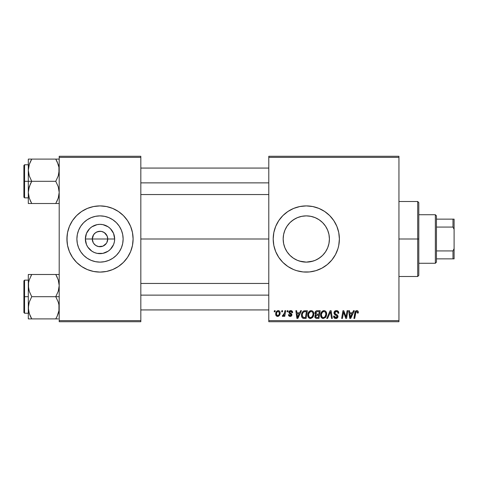 <?xml version="1.0" encoding="UTF-8"?>
<svg xmlns="http://www.w3.org/2000/svg" width="478" height="478" viewBox="0 0 478 478"><rect width="100%" height="100%" fill="white"/><g stroke="black" fill="none" stroke-linecap="round" stroke-linejoin="round"><path stroke-width="0.72" d="M93.252 242.728L92.29 239A7.72 7.72 0 0 0 100.01 246.72A7.72 7.72 0 0 0 107.735 239L114.66 239A14.651 14.651 0 0 1 100.01 253.651A14.651 14.651 0 0 1 85.365 239L107.735 239A7.72 7.72 0 0 1 100.01 246.72A7.72 7.72 0 0 1 92.29 239L93.592 234.71L95.719 232.577L98.504 231.43L101.521 231.43L104.3 232.577L107.144 236.042L107.735 239L106.773 242.728M96.353 245.8L98.922 246.642M99.376 246.696L102.967 246.134L98.504 246.57L95.719 245.423L93.592 243.29L94.554 244.461M95.104 244.963L95.719 245.423M123.133 239A23.123 23.123 0 0 1 100.01 262.123A23.123 23.123 0 0 1 76.892 239L77.334 234.489L78.649 230.151L80.788 226.154L83.662 222.652L87.169 219.778L91.167 217.639L95.504 216.325L100.01 215.877L104.521 216.325L108.859 217.639L112.856 219.778L116.363 222.652L119.237 226.154L121.37 230.151L122.691 234.489L123.133 239L122.691 243.511L121.37 247.849L119.237 251.846L116.363 255.348L112.856 258.222L108.859 260.361L104.521 261.675L100.01 262.123L95.504 261.675L91.167 260.361L87.169 258.222L83.662 255.348L80.788 251.846L78.649 247.849L77.334 243.511L76.892 239A23.123 23.123 0 0 1 100.01 215.877A23.123 23.123 0 0 1 123.133 239M66.92 239.03A33.09 33.09 0 0 0 90.366 270.656M90.45 270.679A33.09 33.09 0 0 0 93.533 271.45M93.58 271.462A33.09 33.09 0 0 0 106.445 271.462M106.492 271.45A33.09 33.09 0 0 0 109.576 270.679M109.659 270.656A33.09 33.09 0 0 0 133.105 239.03M132.944 242.244L133.105 239A33.09 33.09 0 0 1 100.01 272.09A33.09 33.09 0 0 1 66.92 239L67.553 245.459L69.441 251.661L72.495 257.385L76.611 262.398L81.624 266.515L87.349 269.574L93.557 271.456L100.01 272.09L106.469 271.456L112.677 269.574L118.395 266.515L123.414 262.398L127.53 257.385L130.584 251.661L132.472 245.459L133.105 239L132.472 232.541L130.584 226.339L127.53 220.615L123.414 215.602L118.395 211.485L112.677 208.426L106.469 206.544L100.01 205.91L93.557 206.544L87.349 208.426L81.624 211.485L76.611 215.602L72.495 220.615L69.441 226.339L67.553 232.541L66.92 239A33.09 33.09 0 0 1 100.01 205.91A33.09 33.09 0 0 1 133.105 239L132.944 235.756M327.926 230.85L328.954 234.429L329.408 239L328.948 243.595L329.408 239A23.123 23.123 0 0 1 306.29 262.123A23.123 23.123 0 0 1 283.167 239L283.633 243.619L284.948 247.903M322.381 255.605L324.921 252.689M317.255 259.357L320.965 256.865M325.004 225.431L322.632 222.646L325.512 226.154L327.651 230.151L328.966 234.489L329.408 239L328.966 243.511L327.651 247.849L325.512 251.846L322.638 255.348L319.155 258.21M314.058 260.773L310.891 261.657L306.302 262.123L313.108 261.09M299.509 261.108L306.314 262.123M293.116 258.001L295.326 259.357M287.768 252.844L290.11 255.521M318.987 269.562A33.09 33.09 0 0 0 338.741 245.465L339.38 239A33.09 33.09 0 0 1 306.29 272.09A33.09 33.09 0 0 1 273.195 239L273.828 245.459L275.716 251.661A33.09 33.09 0 0 0 293.6 269.562L296.683 270.668L303.046 271.934L309.529 271.934L315.892 270.668L321.885 268.182L327.281 264.579L331.869 259.996L335.472 254.601L337.958 248.608L338.747 245.459A33.09 33.09 0 0 0 339.219 242.28M293.647 269.586A33.09 33.09 0 0 0 296.641 270.656M296.719 270.679A33.09 33.09 0 0 0 299.808 271.45M299.855 271.462A33.09 33.09 0 0 0 312.731 271.462M312.761 271.456A33.09 33.09 0 0 0 315.85 270.679M315.94 270.656A33.09 33.09 0 0 0 318.916 269.586M339.225 242.209A33.09 33.09 0 0 0 339.38 239.036M140.825 239L268.785 239L140.825 239M106.433 243.29L102.967 246.134M284.631 247.102L283.621 243.559M283.52 243.009L283.167 239L283.609 234.489L284.93 230.151L287.063 226.154L289.937 222.652L293.444 219.778L297.441 217.639L301.779 216.325L306.29 215.877L310.861 216.337L314.022 217.209M285.993 250.078L284.972 247.963M289.949 255.36L287.063 251.846L284.93 247.849L283.609 243.511L283.167 239A23.123 23.123 0 0 1 306.29 215.877A23.123 23.123 0 0 1 329.408 239L328.96 234.459M297.406 260.349L296.515 259.954M301.72 261.663L298.326 260.707M319.131 258.222L315.133 260.361L310.796 261.675L306.29 262.123L301.738 261.669M316.173 259.901L315.181 260.343M319.597 257.905L319.185 258.186M327.627 247.903L326.522 250.185M328.954 243.547L327.944 247.09M268.785 321.73L398.945 321.73L398.945 320.63L268.785 320.63L268.785 157.37L398.945 157.37L398.945 320.63L398.945 156.27L268.785 156.27L398.945 156.27L398.945 157.37L268.785 157.37L268.785 156.27L268.785 320.63L398.945 320.63L398.945 321.73L268.785 321.73L268.785 320.63L268.785 321.73M287.236 310.7L287.051 311.805L287.87 311.805L288.037 310.7L287.236 310.7L288.037 310.7L287.236 310.7L287.051 311.805L287.87 311.805L288.037 310.7L287.87 311.805L287.051 311.805L287.236 310.7M281.817 310.7L281.632 311.805L282.456 311.805L282.623 310.7L281.817 310.7L282.623 310.7L281.817 310.7L281.632 311.805L282.456 311.805L282.623 310.7L282.456 311.805L281.632 311.805L281.817 310.7M311.16 310.598L309.093 311.531L307.838 314.309L308.4 317.41L310.156 318.503L312.528 317.607L313.753 314.847L313.323 311.937L312.301 310.879L311.16 310.598C308.902 311.136 307.778 312.63 307.79 315.086C307.736 317.039 308.627 318.187 310.461 318.521L312.749 317.356L313.807 313.938C313.819 312.038 312.935 310.927 311.16 310.598L311.309 310.604M300.608 310.7L299.664 312.803L296.922 312.803L296.659 310.7L295.852 310.7L296.91 318.42L297.89 318.42L301.481 310.7L300.608 310.7L301.481 310.7L300.608 310.7L299.664 312.803L296.922 312.803L296.659 310.7L295.852 310.7L296.91 318.42L297.89 318.42L301.481 310.7L297.89 318.42L296.91 318.42L295.852 310.7L296.659 310.7M317.135 310.7L315.862 311.118L315.074 312.212L314.966 313.586L315.874 314.661L315.062 315.438L314.865 317.087L315.874 318.294L318.922 318.42L320.224 310.7L317.135 310.7C315.749 310.879 315.008 311.68 314.912 313.102L315.874 314.661L314.811 316.544L315.874 318.294L318.922 318.42L320.224 310.7L318.922 318.42L315.749 318.24M327.615 318.42L326.749 318.42L330.119 310.7L326.749 318.42L327.615 318.42L330.507 311.805L331.517 318.42L332.33 318.42L331.146 310.7L330.119 310.7L331.146 310.7L330.119 310.7L326.749 318.42L327.615 318.42L330.507 311.805L331.517 318.42L332.33 318.42L331.146 310.7L332.33 318.42L331.517 318.42M358.333 312.301L358.136 311.339L357.407 310.7L356.361 310.64L355.393 311.28L353.905 318.42L354.724 318.42L355.961 311.889L357.197 311.656L357.454 313.108L358.261 313.006L358.333 312.301C358.327 311.238 357.801 310.67 356.755 310.598C355.59 310.784 354.957 311.507 354.861 312.761L353.905 318.42L354.724 318.42L355.65 312.953L356.702 311.501L357.532 312.433L357.454 313.108L358.261 313.006L357.454 313.108L357.49 312.092M346.269 315.414L347.094 310.7L346.018 317.243L343.79 310.7L342.947 310.7L341.639 318.42L342.457 318.42L343.527 311.871L345.737 318.42L346.586 318.42L347.906 310.7L347.094 310.7L347.906 310.7L347.094 310.7L346.018 317.243L343.79 310.7L342.947 310.7L341.639 318.42L342.457 318.42L343.527 311.871L345.737 318.42L346.586 318.42L347.906 310.7L346.586 318.42L345.737 318.42M275.716 251.661L278.77 257.385L282.886 262.398L287.905 266.515L293.623 269.574M339.38 239L338.747 232.541L336.859 226.339L333.805 220.615L329.689 215.602L324.676 211.485L318.951 208.426L312.743 206.544L306.29 205.91L299.831 206.544L293.623 208.426L287.905 211.485L282.886 215.602L278.77 220.615L275.716 226.339L273.828 232.541L273.195 239A33.09 33.09 0 0 1 306.29 205.91A33.09 33.09 0 0 1 339.38 239M353.457 310.7L352.507 312.803L349.765 312.803L349.508 310.7L348.701 310.7L349.759 318.42L350.738 318.42L354.323 310.7L353.457 310.7L354.323 310.7L353.457 310.7L352.507 312.803L349.765 312.803L349.508 310.7L348.701 310.7L349.759 318.42L350.738 318.42L354.323 310.7L350.738 318.42L349.759 318.42L348.701 310.7L349.508 310.7M336.387 310.598L334.678 311.208L333.973 312.636L334.463 314.345L337.157 316.328L336.763 317.362L335.699 317.613L334.6 317.028L334.367 316.036L333.566 316.113L333.919 317.553L335.371 318.491L337.366 317.99L337.964 316.221L337.265 314.942L334.976 313.472L334.893 312.248L335.502 311.668L336.745 311.536L337.719 312.08L337.976 313.305L338.777 313.215L338.227 311.298L336.387 310.598C334.917 310.664 334.11 311.423 333.967 312.869L337.175 316.52L335.843 317.619L334.367 316.036L333.56 316.287C333.668 317.691 334.421 318.438 335.813 318.521C337.157 318.479 337.874 317.792 337.976 316.472L337.068 314.787L334.976 313.472L334.767 312.797L336.333 311.501L337.773 312.17L337.976 313.305L338.777 313.215C338.806 311.56 338.006 310.688 336.387 310.598M323.994 310.598L321.927 311.531L320.672 314.309L321.234 317.41L322.991 318.503L325.369 317.607L326.594 314.847L326.157 311.937L325.136 310.879L323.994 310.598C321.736 311.136 320.613 312.63 320.63 315.086C320.577 317.039 321.461 318.187 323.295 318.521L325.59 317.356L326.647 313.938C326.653 312.038 325.769 310.927 323.994 310.598L324.144 310.604M292.65 312.504L291.837 310.867L290.558 310.604L289.423 311.005L288.873 311.877L288.939 312.779L291.006 314.399L291.132 315.098L290.086 315.701L289.238 314.614L288.437 314.709L288.832 315.856L290.588 316.394L291.885 315.301L291.7 313.974L289.74 312.54L289.973 311.507L291.263 311.435L291.849 312.708L292.65 312.504C292.596 311.28 291.956 310.646 290.732 310.598L288.837 312.224L289.244 313.245L291.144 314.942L290.301 315.713L289.238 314.614L288.437 314.709C288.533 315.821 289.142 316.388 290.266 316.418L291.95 314.817L289.644 312.164L290.696 311.303L291.849 312.708L292.65 312.606L291.837 312.451M305.107 310.7L303.56 311.011L302.365 312.128L301.606 313.95L301.493 315.731L301.821 317.099L302.741 318.139L306.087 318.42L307.39 310.7L303.865 310.885C302.221 311.835 301.427 313.293 301.475 315.259C301.379 316.699 301.947 317.721 303.177 318.324L306.087 318.42L307.39 310.7L306.087 318.42L303.297 318.348M278.202 310.598C276.487 311.029 275.651 312.188 275.704 314.07C275.669 315.426 276.29 316.209 277.575 316.418C279.343 315.988 280.192 314.799 280.114 312.839C280.114 311.513 279.475 310.772 278.202 310.598L276.816 311.148L275.836 312.893L275.925 315.307L277.156 316.37L278.734 316.083L279.809 314.632L279.869 311.632L278.202 310.598L279.194 310.873M284.912 310.7L284.105 314.464L283.412 315.396L282.641 315.337L282.319 316.215L283.311 316.269L284.171 315.157L283.962 316.317L284.78 316.317L285.725 310.7L284.912 310.7L285.725 310.7L284.912 310.7L284.506 312.947L282.319 316.215L282.868 316.418L284.171 315.157L283.962 316.317L284.78 316.317L285.725 310.7L284.78 316.317L283.962 316.317M274.396 310.7L274.211 311.805L275.035 311.805L275.203 310.7L274.396 310.7L275.203 310.7L274.396 310.7L274.211 311.805L275.035 311.805L275.203 310.7L275.035 311.805L274.211 311.805L274.396 310.7M328.954 234.429L327.627 230.109M326.48 227.731L327.603 230.049M319.161 219.79L319.567 220.071M315.181 217.657L316.167 218.093M310.825 216.331L313.078 216.898M298.642 217.179L301.743 216.331M306.267 215.877L301.708 216.337L306.267 215.877L310.796 216.325L315.133 217.639L319.131 219.778L322.638 222.652M296.294 218.147L297.394 217.657M293.116 220L293.426 219.79M289.961 222.634L287.642 225.329M284.948 230.097L286.077 227.773M283.627 234.411L284.619 230.94M107.735 239L92.29 239A7.72 7.72 0 0 1 100.01 231.28A7.72 7.72 0 0 1 107.735 239A7.72 7.72 0 0 0 100.01 231.28A7.72 7.72 0 0 0 92.29 239L85.365 239L86.476 233.395L89.655 228.639L91.872 226.817L97.154 224.63L100.01 224.349L102.872 224.63L108.153 226.817L110.37 228.639L113.549 233.395L114.66 239L114.379 241.856L113.549 244.605L110.37 249.361L108.153 251.183L102.872 253.37L97.154 253.37L94.405 252.533L91.872 251.183L87.833 247.138L86.476 244.605L85.365 239A14.651 14.651 0 0 1 100.01 224.349A14.651 14.651 0 0 1 114.66 239L107.735 239M59.2 321.73L140.825 321.73L140.825 320.63L59.2 320.63L59.2 157.37L140.825 157.37L140.825 320.63L140.825 156.27L59.2 156.27L140.825 156.27L140.825 157.37L59.2 157.37L59.2 156.27L59.2 320.63L140.825 320.63L140.825 321.73L59.2 321.73L59.2 320.63L59.2 321.73M339.38 238.964A33.09 33.09 0 0 0 339.225 235.791M339.219 235.72A33.09 33.09 0 0 0 318.987 208.438M318.916 208.414A33.09 33.09 0 0 0 315.94 207.344M315.85 207.321A33.09 33.09 0 0 0 312.761 206.544M312.731 206.538A33.09 33.09 0 0 0 299.855 206.538M299.808 206.55A33.09 33.09 0 0 0 296.719 207.321M296.641 207.344A33.09 33.09 0 0 0 293.647 208.414M293.6 208.438A33.09 33.09 0 0 0 275.716 226.339M285.294 213.421L282.886 215.602M282.886 262.398L285.294 264.579M301.779 261.675L297.441 260.361L293.444 258.222L289.937 255.348M295.326 218.643L291.61 221.141M301.708 216.337L299.479 216.904M319.185 219.808L317.261 218.649M327.609 230.055L326.635 228.024M133.105 238.97A33.09 33.09 0 0 0 109.659 207.344M109.576 207.321A33.09 33.09 0 0 0 106.492 206.55M106.445 206.538A33.09 33.09 0 0 0 93.58 206.538M93.533 206.55A33.09 33.09 0 0 0 90.45 207.321M90.366 207.344A33.09 33.09 0 0 0 66.92 238.97M131.677 229.392L130.584 226.339M67.081 235.756L67.081 242.244M68.342 248.608L69.441 251.661M112.856 219.778L108.859 217.639M80.788 226.154L78.649 230.151M87.169 258.222L91.167 260.361M119.237 251.846L121.37 247.849M93.592 234.71L93.252 235.272M100.649 231.304L97.058 231.866M102.286 231.621L101.103 231.358M104.921 233.037L102.967 231.866M105.985 234.106L105.471 233.539M106.773 235.272L106.433 234.71M344.417 314.781L344.22 314.225M344.25 314.309L344.142 313.992M344.041 313.688L343.825 313.006M343.24 313.897L342.457 318.42L341.639 318.42L342.947 310.7L343.79 310.7L345.57 315.665M345.881 316.711L346.018 317.243L346.06 316.783M343.527 311.871L343.622 312.248M350.159 315.653L349.878 313.705L352.071 313.705L350.362 317.577L349.878 313.705L352.071 313.705L350.326 317.093M350.213 316.06L350.26 316.436M357.454 313.108L357.532 312.433L357.454 313.108M357.048 311.566L356.576 311.513M355.68 312.761L354.724 318.42L353.905 318.42L354.861 312.761M355.196 311.626L355.387 311.286M357.556 310.772L357.944 311.064M358.112 311.298L358.315 311.979M357.52 312.606L357.484 312.941M336.643 310.604L337.378 310.742M338.52 311.77L338.723 312.475M338.777 313.215L337.976 313.305M337.982 313.06L337.653 311.997M337.504 311.859L336.87 311.56M336.751 311.536L336.333 311.501M335.938 311.536L335.64 311.608M335.257 311.817L334.953 312.14M336.1 314.225L337.068 314.787M337.85 315.749L337.958 316.197M337.946 316.884L337.641 317.667M336.637 318.408L336.231 318.497M335.359 318.491L333.925 317.559M333.716 317.147L333.602 316.735M333.56 316.287L334.367 316.036M334.791 317.243L335.263 317.529M335.556 317.601L336.088 317.607M336.327 317.565L336.763 317.362M337.121 316.878L336.542 315.611M337.175 316.52L336.942 315.898M336.195 315.402L335.49 315.032M334.05 313.562L333.985 313.227M334.14 311.955L334.797 311.106M335.048 310.933L335.472 310.736M335.801 314.064L335.221 313.699M330.184 312.588L330.507 311.805L330.77 313.819M326.289 312.2L326.611 313.347M326.414 315.737L326.08 316.591M322.716 318.456L323.295 318.521M322.686 318.45L322.363 318.342M321.234 317.404L320.947 316.878M320.756 316.293L320.66 315.701M320.63 315.086L320.636 314.697M320.642 314.679L320.672 314.321M320.678 314.297L320.732 313.944M320.935 313.18L320.822 313.55M321.085 312.821L321.246 312.481M321.258 312.463L321.449 312.134M321.933 311.519L322.519 311.047M323.253 310.706L323.612 310.628M325.799 314.655L324.956 316.765L324.096 317.446M324.61 317.111L323.319 317.619C322.029 317.368 321.401 316.55 321.431 315.169L321.485 315.85M322.148 317.141L321.431 315.169C321.383 313.245 322.22 312.02 323.935 311.501L323.355 311.602M322.166 312.582L321.76 313.377L322.805 311.901L323.935 311.501C325.213 311.746 325.853 312.546 325.841 313.903L325.799 314.673M324.956 316.765L325.183 316.46L324.956 316.765M325.614 315.54L325.381 316.119M323.558 317.601L324.58 317.141M321.575 313.956L321.76 313.377M321.437 314.865L321.467 314.56M325.5 312.463L325.841 313.903M324.932 311.835L323.935 311.501L325.094 311.967M316.944 318.42L316.131 318.36M315.05 317.595L314.865 317.093M315.313 315.068L315.629 314.805M315.641 314.542L315.139 314.04M314.954 312.642L315.068 312.218M315.104 312.134L315.271 311.805M315.868 311.118L316.687 310.748M317.117 314.207L318.82 314.207L319.262 311.602L316.968 311.644L319.262 311.602L318.82 314.207L317.117 314.207L315.713 313.126L316.968 311.644L317.601 311.602M315.635 316.215L316.197 315.331L315.611 316.514L315.809 317.177L316.06 315.432L318.665 315.11L318.264 317.517L316.884 317.517L315.611 316.514M316.06 315.432L316.388 315.247M315.743 312.821L316.155 312.026M317.362 315.11L318.665 315.11L318.264 317.517L316.884 317.517M316.352 315.259L317.022 315.122M291.801 312.188L291.359 311.489M291.353 311.483L290.307 311.351M290.845 311.309L290.505 311.315M290.271 311.357L289.973 311.507M289.662 311.973L289.889 312.737M289.65 312.068L290.439 313.108M289.644 312.164L289.847 312.696M291.95 314.817L291.885 315.307M291.461 315.988L290.905 316.317M290.086 316.412L289.752 316.364M288.563 315.396L288.473 315.056M288.437 314.709L289.238 314.614L289.483 315.366M289.513 315.396L289.877 315.647M290.038 315.689L290.582 315.677M291.132 315.098L290.767 314.201M291.144 314.942L289.566 313.496M290.146 313.849L289.805 313.652M289.244 313.245L288.837 312.224M288.975 311.578L289.178 311.256M290.038 310.688L290.732 310.598M291.12 310.628L291.921 310.921M292.452 311.531L292.59 311.925M291.723 311.943L291.461 311.566M290.17 312.953L290.576 313.186M297.31 315.653L297.035 313.705L299.222 313.705L297.513 317.577L297.035 313.705L299.222 313.705L297.477 317.093M297.364 316.06L297.412 316.436M302.741 318.139L302.365 317.864M301.552 316.209L301.493 315.737M301.481 314.924L301.504 314.608M301.606 313.95L301.708 313.562M301.785 313.317L302.042 312.702M303.249 317.386L302.275 315.313C302.227 313.036 303.267 311.799 305.394 311.602L306.428 311.602L305.424 317.517L303.745 317.494M302.98 317.243L302.275 315.313L302.371 316.215M302.801 313.012L303.679 311.979L304.791 311.632M304.707 311.644L304.217 311.734M303.446 312.158L302.879 312.869M302.634 313.371L302.795 313.018M302.287 314.912L302.275 315.313L302.287 314.912M313.454 312.2L313.771 313.341M313.245 316.591L313.735 315.008M311.118 318.444L310.82 318.497M309.039 318.067L309.529 318.342M308.4 317.41L308.113 316.878M307.922 316.287L307.82 315.701M307.802 314.679L307.838 314.321M307.838 314.297L307.898 313.926M308.244 312.821L308.412 312.487M308.424 312.463L308.609 312.146M309.38 311.262L309.684 311.047M310.419 310.706L310.778 310.628M313.807 313.938L313.801 313.64M312.965 314.655L312.122 316.765L311.262 317.446M310.724 317.601L312.122 316.765L310.485 317.619C309.194 317.368 308.561 316.55 308.597 315.169L308.651 315.85M309.314 317.141L308.597 315.169C308.549 313.245 309.38 312.02 311.1 311.501L310.802 311.531L311.1 311.501C312.379 311.746 313.012 312.546 313.006 313.903L312.965 314.673M312.122 316.765L312.349 316.46L312.122 316.765M312.779 315.54L312.54 316.119M309.332 312.582L308.919 313.377L310.521 311.602M308.734 313.956L308.919 313.377M308.603 314.865L308.627 314.56M312.905 313.054L312.982 313.472M312.092 311.835L311.1 311.501L312.259 311.967M280.09 312.421L279.899 311.704M280.114 312.839L280.108 313.144M279.989 314.046L279.869 314.458M279.809 314.626L279.54 315.187M278.74 316.083L277.891 316.394M275.788 314.9L275.722 314.488M275.74 313.407L275.836 312.893M275.943 312.534L276.063 312.218M276.457 311.542L276.816 311.154M276.846 311.124L277.306 310.82M277.473 315.707L276.505 314.07C276.457 312.69 277.025 311.77 278.196 311.303L279.313 312.923C279.391 314.339 278.823 315.271 277.61 315.713L276.983 315.468M276.882 315.372L276.511 313.849M276.672 312.947L277.115 311.973M279.11 314.243L278.578 315.241M278.023 315.635L277.724 315.707M277.401 311.644L277.963 311.333M277.031 312.11L276.816 312.546M283.932 315.57L283.687 315.916M283.651 315.958L283.101 316.376M282.319 316.215L282.868 316.418L282.319 316.215L282.641 315.337L283.221 315.486M284.105 314.458L284.285 313.932M284.428 313.329L284.506 312.947M323.319 317.619L322.495 317.404M325.739 315.044L325.649 315.414M325.375 316.125L325.183 316.454M305.394 311.602L306.428 311.602L305.424 317.517L304.259 317.517M302.496 313.753L302.634 313.377M310.485 317.619L309.66 317.404M312.905 315.044L312.815 315.414M312.54 316.125L312.349 316.454M276.529 313.628L276.607 313.198M279.289 313.371L279.224 313.813M278.429 315.39L278.047 315.623M417.7 239L418.8 239L418.8 202.6L418.8 275.4L418.8 239L417.7 239L417.7 201.495L417.7 239L398.945 239L417.7 239L417.7 276.505L417.7 239M28.566 173.126L28.31 170.21L28.31 181.311L31.745 181.311L29.277 175.946L28.31 170.21L29.266 164.51L31.745 159.108L55.765 159.108L58.232 164.474L58.943 167.294L58.949 173.084L58.244 175.91L55.765 181.311L31.745 181.311L29.277 175.946L28.566 173.126M28.31 164.761L24.563 164.761L24.563 197.856L23.9 197.193L23.9 165.424L23.9 181.311L24.563 181.311L24.563 164.761L24.563 181.311L28.31 181.311L28.31 192.407L29.266 186.707L31.745 181.311L55.765 181.311L58.232 186.677L59.2 192.407L58.244 198.107L55.765 203.509L31.745 203.509L29.277 198.143L28.31 192.407L28.31 203.509L59.2 203.509M28.447 194.546L28.561 195.281M28.883 196.805L28.31 192.407L28.31 203.509L29.272 203.509L28.31 203.509M30.263 200.652L31.745 203.509L30.371 203.509L31.745 203.509L29.266 198.107M57.246 161.97L58.943 167.294L59.2 170.21L58.244 175.91L55.765 181.311L58.232 186.677L59.2 192.407L58.244 198.107L55.765 203.509L58.238 198.131L56.715 201.758M58.931 195.383L58.609 196.876M59.063 168.071L58.949 167.336M58.627 165.812L58.244 164.51M56.398 160.255L55.765 159.108L59.2 159.108L31.745 159.108L29.272 164.492M28.447 168.071L29.266 164.51L31.745 159.108L28.31 159.108L28.31 170.21L28.901 165.741M30.783 160.895L31.745 159.108L28.31 159.108L28.31 181.311L24.563 181.311L24.563 197.856L24.563 181.311L23.9 181.311L23.9 165.424L24.563 164.761M23.9 181.311L23.9 197.193L23.9 181.311M29.272 203.509L31.745 203.509L30.365 200.868M30.365 183.958L31.745 181.311L28.31 181.311L28.31 192.407L28.561 189.539L30.365 183.958M29.272 159.108L30.365 159.108M30.437 161.594L29.277 164.474M55.765 203.509L57.145 203.509L55.765 203.509M55.765 159.108L57.241 161.952L55.765 159.108M140.825 182.871L268.785 182.871L140.825 182.871M58.603 165.723L58.931 167.234M28.907 196.894L28.566 195.329M31.745 159.108L30.275 161.952M30.897 159.108L30.371 159.108M28.925 165.651L29.266 164.51M58.585 196.966L58.244 198.107M59.063 194.546L58.949 195.281M268.785 295.129L140.825 295.129L268.785 295.129M58.627 281.195L59.2 285.593L58.949 288.461L58.244 291.293L55.765 296.689L59.2 296.689L55.765 296.689L58.232 302.054L58.943 304.874L58.949 310.664L57.151 316.245L58.238 313.508M24.563 296.689L24.563 313.239L24.563 296.689L23.9 296.689L23.9 312.576L23.9 280.807L24.563 280.144L24.563 313.239L23.9 312.576L23.9 296.689L28.31 296.689L24.563 296.689L24.563 280.144L24.563 296.689M28.447 309.929L28.561 304.916L29.266 302.09L31.745 296.689L29.277 291.323L28.566 288.509L28.561 282.719L29.266 279.893L31.745 274.491L29.272 279.875L31.745 274.491L28.31 274.491L28.31 318.892L31.745 318.892L29.277 313.526L28.31 307.79L29.266 302.09L31.745 296.689L55.765 296.689L31.745 296.689L29.277 291.323L28.31 285.593L28.31 318.892L29.272 318.892L28.31 318.892M28.883 312.188L29.266 313.49M30.263 316.03L28.907 312.277M57.073 316.406L55.765 318.892L57.145 316.251L55.765 318.892L31.745 318.892L58.238 318.892M58.931 310.766L58.609 312.259M59.063 283.454L58.949 282.719M57.246 277.348L55.765 274.491L31.745 274.491L55.765 274.491L58.232 279.857L59.2 285.593L58.244 291.293L55.765 296.689L58.232 302.054L58.943 304.874L58.949 310.664L57.151 316.245L58.232 313.526M28.901 281.124L28.561 282.695L29.266 279.893L31.745 274.491L28.561 274.491L30.365 274.491M59.2 274.491L55.765 274.491L58.244 279.893M23.9 296.689L23.9 280.807L23.9 296.689M28.561 274.491L29.272 274.491L28.31 274.491L28.31 285.593L28.566 282.671M30.371 274.491L31.745 274.491L30.795 276.242M30.897 318.892L30.371 318.892L30.897 318.892M31.112 317.745L30.275 316.048L31.745 318.892L28.561 318.892M57.145 277.132L55.765 274.491L58.238 274.491M56.613 318.892L55.765 318.892L56.733 317.105M55.765 318.892L57.241 316.048M58.603 281.106L58.931 282.618M28.925 281.034L29.266 279.893M28.447 283.454L28.561 282.719M58.585 312.349L58.244 313.49M59.063 309.929L58.949 310.664M435.35 214.73L436.45 215.835L436.45 219.145L436.45 215.835L435.35 214.73L418.8 214.73L435.35 214.73L435.35 263.27L418.8 263.27L435.35 263.27L435.35 214.73M436.45 262.165L435.35 263.27L436.45 262.165L436.45 258.855L436.45 262.165M436.45 227.068L436.45 250.932L436.45 219.145L436.45 227.068L452.995 227.068L454.1 229.386L454.1 248.614L452.995 250.932L436.45 250.932L436.45 258.855L436.45 250.932L452.995 250.932L452.995 258.855L454.1 258.855L454.1 248.614L454.1 258.855L452.995 258.855L452.995 250.932L454.1 248.614L454.1 219.145L436.45 219.145L452.995 219.145L452.995 227.068L452.995 219.145L454.1 219.145L454.1 229.386L452.995 227.068L436.45 227.068M436.45 258.855L452.995 258.855L436.45 258.855M398.945 201.495L417.7 201.495L418.8 202.6M398.945 276.505L417.7 276.505L418.8 275.4M28.31 197.856L24.563 197.856M140.825 168.071L268.785 168.071M140.825 194.546L268.785 194.546M268.785 309.929L140.825 309.929M268.785 283.454L140.825 283.454M28.31 313.239L24.563 313.239M28.31 280.144L24.563 280.144"/></g></svg>
